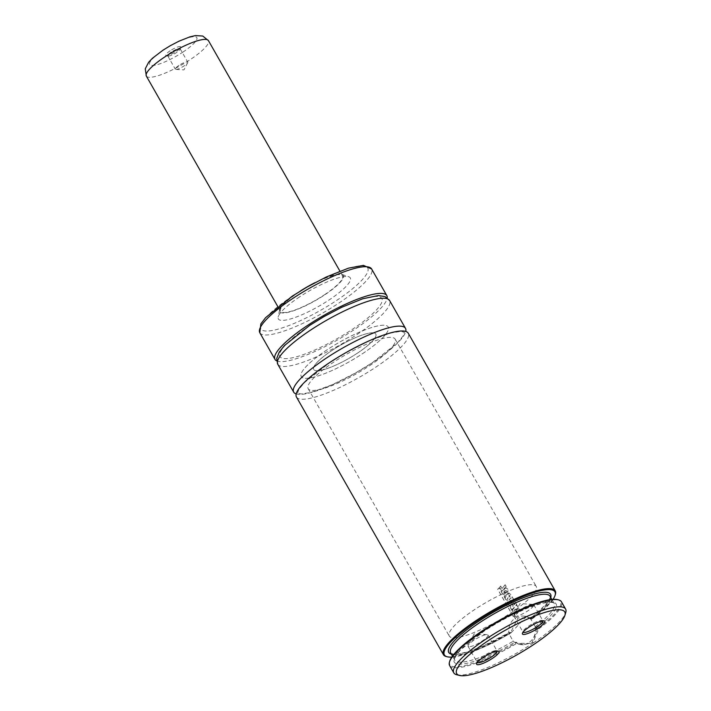 <?xml version="1.0" encoding="UTF-8"?>
<svg xmlns="http://www.w3.org/2000/svg" width="711" height="711" viewBox="0 0 711 711"><rect width="100%" height="100%" fill="white"/><g stroke="black" fill="none" stroke-linecap="round" stroke-linejoin="round"><path stroke-width="0.53" stroke-dasharray="3.56 2.67" d="M296.451 397.005A64.363 14.042 150.3 0 0 375.186 367.569A64.363 14.042 150.3 0 0 408.265 333.228M468.86 646.734A11.438 2.497 -29.7 0 1 468.078 646.352A11.438 2.497 -29.7 0 1 468.202 645.366A11.438 2.497 -29.7 0 1 476.779 638.514A11.438 2.497 -29.7 0 1 487.044 634.621A11.438 2.497 -29.7 0 1 487.168 634.63A11.438 2.497 -29.7 0 1 487.95 635.012A11.438 2.497 -29.7 0 1 480.689 641.997A11.438 2.497 -29.7 0 1 468.86 646.734M477.268 662.448A11.438 2.497 -29.7 0 1 477.205 662.359A11.438 2.497 -29.7 0 1 477.179 661.728A11.438 2.497 -29.7 0 1 485.569 654.715A11.438 2.497 -29.7 0 1 496.305 650.636A11.438 2.497 -29.7 0 1 496.554 650.681A11.438 2.497 -29.7 0 1 497.087 651.018A11.438 2.497 -29.7 0 1 497.131 651.116M514.64 616.464A11.438 2.497 150.3 0 0 526.478 611.727A11.438 2.497 150.3 0 0 533.739 604.741A11.438 2.497 150.3 0 0 532.957 604.359A11.438 2.497 150.3 0 0 532.823 604.35A11.438 2.497 150.3 0 0 522.558 608.243A11.438 2.497 150.3 0 0 513.982 615.095A11.438 2.497 150.3 0 0 513.857 616.082A11.438 2.497 150.3 0 0 514.64 616.464M542.911 620.845A11.438 2.497 150.3 0 0 542.866 620.747A11.438 2.497 150.3 0 0 542.342 620.41A11.438 2.497 150.3 0 0 542.084 620.365A11.438 2.497 150.3 0 0 531.357 624.445A11.438 2.497 150.3 0 0 522.967 631.466A11.438 2.497 150.3 0 0 522.994 632.088A11.438 2.497 150.3 0 0 523.047 632.177M456.755 674.757A64.363 14.042 150.3 0 0 532.521 643.402L538.831 628.808L535.961 628.311L535.001 626.258A14.3 13.358 96.1 0 1 529.037 642.46A14.3 13.358 96.1 0 1 520.594 644.557A14.3 13.358 96.1 0 1 512.933 640.851L514.977 642.184L516.746 642.371L516.87 643.331L532.521 643.402A64.363 14.042 150.3 0 0 565.743 612.598M537.729 628.497L531.926 642.771L523.243 644.841L516.746 642.371M510.507 613.149A50.063 10.923 150.3 0 0 536.236 586.442A50.063 10.923 150.3 0 0 474.992 609.336A50.063 10.923 150.3 0 0 449.263 636.043A50.063 10.923 150.3 0 0 510.507 613.149M362.503 353.687A50.063 10.923 150.3 0 0 388.233 326.971A50.063 10.923 150.3 0 0 326.998 349.865A50.063 10.923 150.3 0 0 301.268 376.581A50.063 10.923 150.3 0 0 362.503 353.687A50.063 10.923 150.3 0 0 388.233 326.971A50.063 10.923 150.3 0 0 326.998 349.865A50.063 10.923 150.3 0 0 301.268 376.581A50.063 10.923 150.3 0 0 362.503 353.687M357.437 353.136A35.754 7.803 150.3 0 0 375.808 334.063A35.754 7.803 150.3 0 0 332.064 350.416A35.754 7.803 150.3 0 0 313.693 369.489A35.754 7.803 150.3 0 0 357.437 353.136A35.754 7.803 150.3 0 0 375.808 334.063A35.754 7.803 150.3 0 0 332.064 350.416A35.754 7.803 150.3 0 0 313.693 369.489A35.754 7.803 150.3 0 0 357.437 353.136M324.234 294.941A35.754 7.803 150.3 0 0 342.613 275.859A35.754 7.803 150.3 0 0 298.869 292.212A35.754 7.803 150.3 0 0 280.498 311.294A35.754 7.803 150.3 0 0 324.234 294.941M300.54 290.906A36.617 7.99 150.3 0 0 298.567 292.185A36.617 7.99 150.3 0 0 279.574 310.094A36.617 7.99 150.3 0 0 324.545 294.976A36.617 7.99 150.3 0 0 342.053 274.455A36.617 7.99 150.3 0 0 314.857 282.729M299.633 296.851A41.416 9.039 150.3 0 0 278.143 317.115A41.416 9.039 150.3 0 0 329.015 300.006A41.416 9.039 150.3 0 0 348.817 276.801A41.416 9.039 150.3 0 0 299.633 296.851M276.695 360.886A64.363 14.042 150.3 0 0 353.749 329.975A64.363 14.042 150.3 0 0 387.237 297.829M310.12 325.291A58.64 12.789 150.3 0 0 283.991 358.557A58.64 12.789 150.3 0 0 351.723 329.762A58.64 12.789 150.3 0 0 377.843 296.496A58.64 12.789 150.3 0 0 310.12 325.291M296.185 393.938A64.363 14.042 150.3 0 0 372.422 362.717A64.363 14.042 150.3 0 0 405.768 331.433M535.001 626.258L530.433 618.614L532.192 618.801L532.601 617.895L517.999 617.939L510.64 632.417L511.129 632.754L509.334 632.506L482.627 646.228L468.984 651.436L458.266 654.022L451.894 653.827L450.658 652.929A57.209 12.478 150.3 0 0 509.147 633.919L512.933 640.851M446.384 656.573A64.363 14.042 150.3 0 0 510.64 632.417M451.361 654.156A58.64 12.789 150.3 0 0 509.449 632.479L509.147 633.919M537.889 628.426A63.643 13.882 150.3 0 0 557.548 599.64M538.831 628.808A64.363 14.042 150.3 0 0 561.45 601.782M449.636 665.567A64.363 14.042 150.3 0 0 516.87 643.331M449.77 661.106A63.643 13.882 150.3 0 0 516.666 642.46M530.984 619.477A57.209 12.478 150.3 0 0 550.047 596.236L550.19 597.755L547.283 603.132L530.433 618.614A58.64 12.789 150.3 0 0 550.749 597.462M532.361 618.721A63.643 13.882 150.3 0 0 553.051 599.346M451.814 657.088A63.643 13.882 150.3 0 0 511.129 632.754M532.601 617.895A64.363 14.042 150.3 0 0 555.371 594.405M509.254 634.408A14.3 13.358 96.1 0 1 523.652 616.117A14.3 13.358 96.1 0 1 531.321 619.814M511.218 632.674L526.3 616.393L532.192 618.801M516.737 611.362L514.675 613.717L515.546 615.246L519.777 610.358L518.861 608.749L516.479 609.709L517.599 606.527L516.648 604.874L512.427 609.754L513.333 611.336L515.288 609.105L514.613 610.945L515.199 611.984L516.844 611.371L514.773 613.735L515.644 615.264L519.901 610.358L518.986 608.749L516.586 609.709L517.715 606.527L516.773 604.874L512.524 609.762L513.431 611.353L515.395 609.114L514.711 610.953L515.306 611.993L516.844 611.371M509.334 597.044L510.169 596.102L509.68 595.32L508.969 595.649L509.218 597.036L510.169 596.102M510.054 596.102L509.565 595.32L508.863 595.64L509.218 597.036M509.565 595.32L508.863 595.64L509.565 595.32M510.729 594.289L508.569 593.374L507.565 595.916L504.73 596.111L505.823 598.022L508.152 597.809L506.854 599.853L507.77 601.444L511.031 597.72L511.822 599.106L508.561 602.848L509.476 604.448L512.738 600.715L514.711 604.181L514.257 604.723L512.987 602.493L511.982 603.666L513.244 605.879L512.498 606.741L511.138 604.35L510.08 605.523L512.355 609.514L516.621 604.608L510.729 594.289L508.454 593.374L507.458 595.907L504.632 596.102L505.725 598.013L508.045 597.8L506.756 599.835L507.672 601.435L510.916 597.72L511.707 599.106L508.463 602.83L509.378 604.439L512.622 600.715L514.595 604.181L514.142 604.714L512.871 602.493L511.876 603.666L513.138 605.879L512.4 606.732L511.031 604.341L509.983 605.505L512.258 609.496L516.506 604.617L510.605 594.289M509.334 593.063L508.454 593.374L509.334 593.063M515.066 615.904L499.069 587.855L497.682 589.232L513.68 617.272L515.164 615.913L499.166 587.873L497.771 589.25L513.769 617.29L515.164 615.913M506.09 586.326L505.166 584.718L501.975 588.459L500.615 586.077L499.575 587.242L501.842 591.223L506.205 586.326L505.29 584.718L502.082 588.468L500.722 586.086L499.673 587.25L501.948 591.241L506.205 586.326M504.606 593.401L506.188 592.894L506.943 590.228L506.419 589.819L506.827 590.228L505.023 590.788L504.606 593.401M504.703 593.409L506.294 592.903L506.943 590.228L505.139 590.788L504.703 593.409M507.716 593.952L508.001 589.268L506.241 587.846L504.508 588.788L503.779 594.663L505.112 595.516L507.716 593.952L508.001 589.268M507.885 589.277L506.125 587.846L504.401 588.779L503.681 594.654L505.014 595.507L507.601 593.952M179.003 65.359A7.154 1.564 150.3 0 0 175.324 69.18A7.154 1.564 150.3 0 0 175.901 69.42A7.154 1.564 150.3 0 0 184.078 65.91A7.154 1.564 150.3 0 0 187.668 62.71A7.154 1.564 150.3 0 0 187.748 62.088A7.154 1.564 150.3 0 0 179.003 65.359M171.395 52.027A7.154 1.564 150.3 0 0 167.716 55.84A7.154 1.564 150.3 0 0 168.045 56.053A7.154 1.564 150.3 0 0 176.47 52.57A7.154 1.564 150.3 0 0 180.159 49.148A7.154 1.564 150.3 0 0 180.141 48.757A7.154 1.564 150.3 0 0 171.395 52.027M170.196 50.757A8.585 1.875 150.3 0 0 166.178 55.591A8.585 1.875 150.3 0 0 176.284 51.414A8.585 1.875 150.3 0 0 180.71 47.308A8.585 1.875 150.3 0 0 170.196 50.757M369.427 365.81A50.063 10.923 150.3 0 0 395.147 339.103A50.063 10.923 150.3 0 0 333.912 361.997A50.063 10.923 150.3 0 0 308.183 388.704A50.063 10.923 150.3 0 0 369.427 365.81M292.505 296.087A61.502 13.42 150.3 0 0 265.105 330.971A61.502 13.42 150.3 0 0 336.134 300.771A61.502 13.42 150.3 0 0 363.534 265.887A61.502 13.42 150.3 0 0 292.505 296.087M259.799 332.739A64.363 14.042 150.3 0 0 338.534 303.304A64.363 14.042 150.3 0 0 371.613 268.962M277.779 364.263A64.363 14.042 150.3 0 0 356.513 334.828A64.363 14.042 150.3 0 0 389.592 300.486M535.134 626.755A57.209 12.478 150.3 0 0 554.198 603.515A57.209 12.478 150.3 0 0 484.209 629.679A57.209 12.478 150.3 0 0 454.809 660.199A57.209 12.478 150.3 0 0 513.298 641.189M535.961 628.311A58.64 12.789 150.3 0 0 549.487 601.986A58.64 12.789 150.3 0 0 484.395 630.835A58.64 12.789 150.3 0 0 456.231 663.647A58.64 12.789 150.3 0 0 514.977 642.184M182.878 52.116A27.178 5.928 150.3 0 0 194.983 36.705A27.178 5.928 150.3 0 0 163.601 50.046A27.178 5.928 150.3 0 0 151.496 65.465A27.178 5.928 150.3 0 0 182.878 52.116M146.333 76.077A35.754 7.803 150.3 0 0 190.068 59.724A35.754 7.803 150.3 0 0 208.447 40.643M297.554 393.156L298.816 389.432L304.495 382.5L329.726 362.619L346.444 352.407L369.56 340.729L390.89 332.97L400.569 331.406L404.399 332.215L403.128 335.956L397.218 343.12L372.226 362.752L355.509 372.973L332.393 384.651L311.062 392.41L301.384 393.965L297.554 393.156M487.044 634.621L474.139 633.892L468.202 645.366M468.078 646.352L477.205 662.359M477.179 661.728L476.628 663.576M533.739 604.741L542.866 620.747M542.342 620.41L544.208 620.872M520.594 644.557L523.243 644.841M395.147 339.103L536.236 586.442M342.613 275.859L339.92 271.14M279.574 310.094L278.143 317.115M551.878 599.435L554.198 603.515L552.954 602.608L550.092 602.181L541.986 603.292L529.082 607.407L511.458 615.255L498.091 622.436L484.493 630.817L460.479 649.943L455.76 655.986L454.667 658.67L454.809 660.199L452.489 656.129M342.053 274.455L348.817 276.801M280.498 311.294L277.805 306.574M308.183 388.704L449.263 636.043M523.652 616.117L526.3 616.401M522.967 631.466L522.416 633.305M513.857 616.082L522.994 632.088M532.823 604.35L519.928 603.621L513.982 615.095M496.554 650.681L498.429 651.143M487.95 635.012L497.087 651.018M187.668 62.71L183.962 69.882L175.901 69.42M167.716 55.84L175.324 69.18M168.045 56.053L166.178 55.591M180.159 49.148L180.71 47.308M180.141 48.757L187.748 62.088"/><path stroke-width="1.07" d="M553.051 599.346A63.643 13.882 150.3 0 0 555.087 595.329L555.371 594.405A64.363 14.042 150.3 0 0 555.229 590.877L408.265 333.228A64.363 14.042 150.3 0 0 329.531 362.663A64.363 14.042 150.3 0 0 296.451 397.005L443.415 654.653A64.363 14.042 150.3 0 0 446.384 656.573L447.317 656.804A63.643 13.882 150.3 0 0 451.814 657.088M497.131 651.116A11.438 2.497 -29.7 0 1 489.621 658.128A11.438 2.497 -29.7 0 1 477.988 662.741A11.438 2.497 -29.7 0 1 477.268 662.448M477.534 664.714A12.869 2.808 -29.7 0 1 476.628 663.576A12.869 2.808 -29.7 0 1 486.066 655.684A12.869 2.808 -29.7 0 1 498.135 651.089A12.869 2.808 -29.7 0 1 498.429 651.143A12.869 2.808 -29.7 0 1 492.048 658.626A12.869 2.808 -29.7 0 1 477.534 664.714M523.047 632.177A11.438 2.497 150.3 0 0 523.776 632.479A11.438 2.497 150.3 0 0 535.401 627.857A11.438 2.497 150.3 0 0 542.911 620.845M523.323 634.443A12.869 2.808 150.3 0 0 537.836 628.355A12.869 2.808 150.3 0 0 544.208 620.872A12.869 2.808 150.3 0 0 543.924 620.819A12.869 2.808 150.3 0 0 531.855 625.413A12.869 2.808 150.3 0 0 522.416 633.305A12.869 2.808 150.3 0 0 523.323 634.443M387.237 297.829A64.363 14.042 150.3 0 0 386.828 295.634A64.363 14.042 150.3 0 0 308.094 325.078A64.363 14.042 150.3 0 0 275.015 359.419A64.363 14.042 150.3 0 0 276.695 360.886M405.768 331.433A64.363 14.042 150.3 0 0 405.501 328.375A64.363 14.042 150.3 0 0 326.767 357.811A64.363 14.042 150.3 0 0 293.687 392.152A64.363 14.042 150.3 0 0 296.185 393.938M488.661 640.398A62.221 13.571 150.3 0 0 459.555 675.45A62.221 13.571 150.3 0 0 532.797 645.135A62.221 13.571 150.3 0 0 564.907 615.362A62.221 13.571 150.3 0 0 488.661 640.398M564.907 615.362L565.743 612.598A64.363 14.042 150.3 0 0 565.601 609.06A64.363 14.042 150.3 0 0 486.866 638.496A64.363 14.042 150.3 0 0 453.787 672.837A64.363 14.042 150.3 0 0 456.755 674.757L459.555 675.45M555.229 590.877A64.363 14.042 150.3 0 0 476.486 620.312A64.363 14.042 150.3 0 0 443.415 654.653M565.601 609.06L561.45 601.782A64.363 14.042 150.3 0 0 558.482 599.871L557.548 599.64A63.643 13.882 150.3 0 0 482.618 630.648A63.643 13.882 150.3 0 0 449.77 661.106L449.494 662.03A64.363 14.042 150.3 0 0 449.636 665.567L453.787 672.837M558.482 599.871A64.363 14.042 150.3 0 0 482.716 631.226A64.363 14.042 150.3 0 0 449.494 662.03M555.087 595.329A63.643 13.882 150.3 0 0 492.785 611.309A63.643 13.882 150.3 0 0 447.317 656.804M314.857 282.729A36.617 7.99 150.3 0 0 300.54 290.906M292.879 298.398A64.363 14.042 150.3 0 0 259.799 332.739L260.884 323.843L265.603 317.657L292.31 296.123L307.063 287.04L326.251 277.014L348.523 268.145L363.437 265.372L371.613 268.962A64.363 14.042 150.3 0 0 292.879 298.398M310.858 329.922A64.363 14.042 150.3 0 0 277.779 364.263L276.73 358.424L279.272 352.061L284.524 345.493L309.729 325.371L323.958 316.608L341.653 307.321L362.761 298.753L378.359 295.554L385.042 296.594L389.592 300.486A64.363 14.042 150.3 0 0 310.858 329.922M550.749 597.462A58.64 12.789 150.3 0 0 478.867 621.138A58.64 12.789 150.3 0 0 451.361 654.156M551.878 599.435L550.047 596.236A57.209 12.478 150.3 0 0 480.067 622.401A57.209 12.478 150.3 0 0 450.658 652.929L452.489 656.129M146.333 76.077L145.257 68.825L148.643 62.248L152.43 58.266L163.015 50.17L170.329 45.682L178.932 41.202L189.748 36.91L195.418 35.586L202.768 36.039L208.447 40.643A35.754 7.803 150.3 0 0 164.703 56.996A35.754 7.803 150.3 0 0 146.333 76.077L277.805 306.574M259.799 332.739L275.015 359.419M277.779 364.263L293.687 392.152M389.592 300.486L405.501 328.375M371.613 268.962L386.828 295.634M208.447 40.643L339.92 271.14"/></g></svg>
